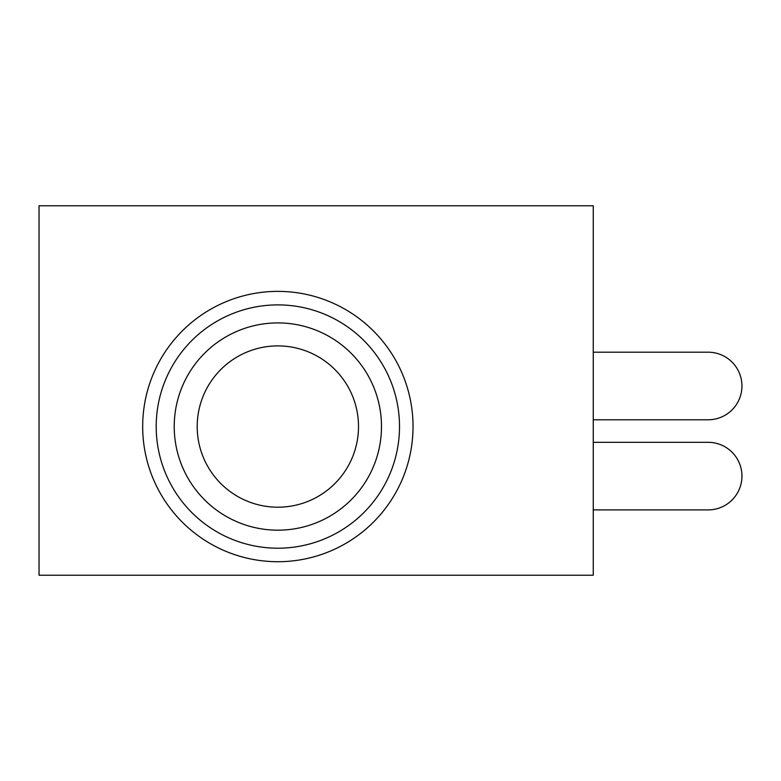 <?xml version="1.0" encoding="UTF-8"?>
<svg xmlns="http://www.w3.org/2000/svg" width="781" height="781" viewBox="0 0 781 781"><rect width="100%" height="100%" fill="white"/><g stroke="black" fill="none" stroke-linecap="round" stroke-linejoin="round"><path stroke-width="1.17" d="M708.152 509.905L593.257 509.905L708.152 509.905A33.798 33.798 0 0 0 741.95 476.107A33.798 33.798 0 0 0 708.152 442.319L593.257 442.319L708.152 442.319M593.257 419.787L708.152 419.787A33.798 33.798 0 0 0 741.95 385.99A33.798 33.798 0 0 0 708.152 352.202L593.257 352.202M413.032 426.543A135.172 135.172 0 0 1 277.86 561.715A135.172 135.172 0 0 1 142.679 426.543A135.172 135.172 0 0 1 277.86 291.372A135.172 135.172 0 0 1 413.032 426.543M156.2 426.543A121.66 121.66 0 0 0 277.86 548.203A121.66 121.66 0 0 0 399.511 426.543A121.66 121.66 0 0 0 277.86 304.893A121.66 121.66 0 0 0 156.2 426.543M174.222 426.543A103.629 103.629 0 0 0 277.86 530.182A103.629 103.629 0 0 0 381.489 426.543A103.629 103.629 0 0 0 277.86 322.914A103.629 103.629 0 0 0 174.222 426.543M358.508 426.543A80.658 80.658 0 0 0 277.86 345.895A80.658 80.658 0 0 0 197.202 426.543A80.658 80.658 0 0 0 277.86 507.201A80.658 80.658 0 0 0 358.508 426.543M593.257 575.236L593.257 205.764L39.05 205.764L39.05 575.236L593.257 575.236"/></g></svg>
